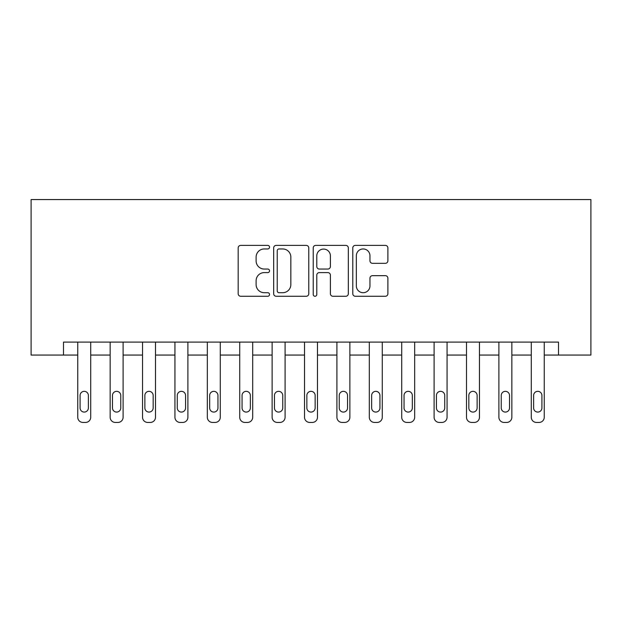 <?xml version="1.0" encoding="UTF-8"?>
<svg xmlns="http://www.w3.org/2000/svg" width="622" height="622" viewBox="0 0 622 622"><rect width="100%" height="100%" fill="white"/><g stroke="black" fill="none" stroke-linecap="round" stroke-linejoin="round"><path stroke-width="0.93" d="M269.536 247.167A1.78 1.78 0 0 0 267.755 245.387L240.722 245.387A2.542 2.542 0 0 0 238.179 247.937L238.179 293.724A2.542 2.542 0 0 0 240.722 296.266L267.755 296.266A1.78 1.78 0 0 0 269.536 294.486A1.78 1.78 0 0 0 267.755 292.705L264.257 292.705A8.14 8.14 0 0 1 256.116 284.565L256.116 280.747A8.14 8.14 0 0 1 264.257 272.607L267.755 272.607A1.78 1.78 0 0 0 269.536 270.827A1.78 1.78 0 0 0 267.755 269.046L264.257 269.046A8.14 8.14 0 0 1 256.116 260.906L256.116 257.096A8.14 8.14 0 0 1 264.257 248.955L267.755 248.955A1.78 1.78 0 0 0 269.536 247.167M385.345 263.324A2.542 2.542 0 0 0 387.887 260.781L387.887 247.937A2.542 2.542 0 0 0 385.345 245.387L355.325 245.387A2.542 2.542 0 0 0 352.783 247.937L352.783 293.724A2.542 2.542 0 0 0 355.325 296.266L385.345 296.266A2.542 2.542 0 0 0 387.887 293.724L387.887 278.205A2.542 2.542 0 0 0 385.345 275.663L372.5 275.663A2.542 2.542 0 0 0 369.958 278.205L369.958 285.902A6.803 6.803 0 0 1 363.147 292.705A6.803 6.803 0 0 1 356.344 285.902L356.344 255.759A6.803 6.803 0 0 1 363.147 248.955A6.803 6.803 0 0 1 369.958 255.759L369.958 260.781A2.542 2.542 0 0 0 372.5 263.324L385.345 263.324M558.502 355.061L590.9 355.061L590.9 199.561L31.1 199.561L31.1 355.061L77.75 355.061L77.75 417.261A5.186 5.186 0 0 0 82.936 422.439L85.525 422.439A5.186 5.186 0 0 0 90.711 417.261L90.711 355.061L110.148 355.061L110.148 417.261A5.186 5.186 0 0 0 115.327 422.439L117.923 422.439A5.186 5.186 0 0 0 123.102 417.261L123.102 355.061L142.539 355.061L142.539 417.261A5.186 5.186 0 0 0 147.725 422.439L150.314 422.439A5.186 5.186 0 0 0 155.5 417.261L155.5 355.061L174.938 355.061L174.938 417.261A5.186 5.186 0 0 0 180.123 422.439L182.713 422.439A5.186 5.186 0 0 0 187.898 417.261L187.898 355.061L207.336 355.061L207.336 417.261A5.186 5.186 0 0 0 212.514 422.439L215.111 422.439A5.186 5.186 0 0 0 220.289 417.261L220.289 355.061L239.727 355.061L239.727 417.261A5.186 5.186 0 0 0 244.912 422.439L247.502 422.439A5.186 5.186 0 0 0 252.688 417.261L252.688 355.061L272.125 355.061L272.125 417.261A5.186 5.186 0 0 0 277.311 422.439L279.9 422.439A5.186 5.186 0 0 0 285.086 417.261L285.086 355.061L304.523 355.061L304.523 417.261A5.186 5.186 0 0 0 309.702 422.439L312.298 422.439A5.186 5.186 0 0 0 317.477 417.261L317.477 355.061L336.914 355.061L336.914 417.261A5.186 5.186 0 0 0 342.1 422.439L344.689 422.439A5.186 5.186 0 0 0 349.875 417.261L349.875 355.061L369.312 355.061L369.312 417.261A5.186 5.186 0 0 0 374.498 422.439L377.087 422.439A5.186 5.186 0 0 0 382.273 417.261L382.273 355.061L401.711 355.061L401.711 417.261A5.186 5.186 0 0 0 406.889 422.439L409.486 422.439A5.186 5.186 0 0 0 414.664 417.261L414.664 355.061L434.102 355.061L434.102 417.261A5.186 5.186 0 0 0 439.287 422.439L441.877 422.439A5.186 5.186 0 0 0 447.062 417.261L447.062 355.061L466.5 355.061L466.5 417.261A5.186 5.186 0 0 0 471.686 422.439L474.275 422.439A5.186 5.186 0 0 0 479.461 417.261L479.461 355.061L498.898 355.061L498.898 417.261A5.186 5.186 0 0 0 504.077 422.439L506.673 422.439A5.186 5.186 0 0 0 511.852 417.261L511.852 355.061L531.289 355.061L531.289 417.261A5.186 5.186 0 0 0 536.475 422.439L539.064 422.439A5.186 5.186 0 0 0 544.25 417.261L544.25 355.061L558.502 355.061L558.502 342.1L63.498 342.1L63.498 355.061M308.776 247.937A2.542 2.542 0 0 0 306.234 245.387L276.215 245.387A2.542 2.542 0 0 0 273.672 247.937L273.672 293.724A2.542 2.542 0 0 0 276.215 296.266L306.234 296.266A2.542 2.542 0 0 0 308.776 293.724L308.776 247.937M315.766 245.387L345.785 245.387A2.542 2.542 0 0 1 348.328 247.937L348.328 293.724A2.542 2.542 0 0 1 345.785 296.266L332.941 296.266A2.542 2.542 0 0 1 330.399 293.724L330.399 275.157A2.542 2.542 0 0 0 327.856 272.607L319.335 272.607A2.542 2.542 0 0 0 316.785 275.157L316.785 294.486A1.78 1.78 0 0 1 315.004 296.266A1.78 1.78 0 0 1 313.224 294.486L313.224 247.937A2.542 2.542 0 0 1 315.766 245.387M279.014 248.955A1.78 1.78 0 0 0 277.233 250.736L277.233 290.925A1.78 1.78 0 0 0 279.014 292.705L282.699 292.705A8.14 8.14 0 0 0 290.839 284.565L290.839 257.096A8.14 8.14 0 0 0 282.699 248.955L279.014 248.955M330.399 255.883A6.803 6.803 0 0 0 323.595 249.08A6.803 6.803 0 0 0 316.785 255.883L316.785 266.504A2.542 2.542 0 0 0 319.335 269.046L327.856 269.046A2.542 2.542 0 0 0 330.399 266.504L330.399 255.883M90.711 342.1L90.711 417.261M77.75 342.1L77.75 417.261M88.378 407.931A4.144 4.144 0 0 1 84.227 412.075A4.144 4.144 0 0 1 80.082 407.931L80.082 395.491A4.144 4.144 0 0 1 84.227 391.339A4.144 4.144 0 0 1 88.378 395.491L88.378 407.931M82.936 422.439L85.525 422.439M123.102 342.1L123.102 417.261M110.148 342.1L110.148 417.261M120.769 407.931A4.144 4.144 0 0 1 116.625 412.075A4.144 4.144 0 0 1 112.481 407.931L112.481 395.491A4.144 4.144 0 0 1 116.625 391.339A4.144 4.144 0 0 1 120.769 395.491L120.769 407.931M115.327 422.439L117.923 422.439M155.5 342.1L155.5 417.261M142.539 342.1L142.539 417.261M153.167 407.931A4.144 4.144 0 0 1 149.023 412.075A4.144 4.144 0 0 1 144.872 407.931L144.872 395.491A4.144 4.144 0 0 1 149.023 391.339A4.144 4.144 0 0 1 153.167 395.491L153.167 407.931M147.725 422.439L150.314 422.439M187.898 342.1L187.898 417.261M174.938 342.1L174.938 417.261M185.566 407.931A4.144 4.144 0 0 1 181.414 412.075A4.144 4.144 0 0 1 177.27 407.931L177.27 395.491A4.144 4.144 0 0 1 181.414 391.339A4.144 4.144 0 0 1 185.566 395.491L185.566 407.931M180.123 422.439L182.713 422.439M220.289 342.1L220.289 417.261M207.336 342.1L207.336 417.261M217.957 407.931A4.144 4.144 0 0 1 213.812 412.075A4.144 4.144 0 0 1 209.668 407.931L209.668 395.491A4.144 4.144 0 0 1 213.812 391.339A4.144 4.144 0 0 1 217.957 395.491L217.957 407.931M212.514 422.439L215.111 422.439M252.688 342.1L252.688 417.261M239.727 342.1L239.727 417.261M250.355 407.931A4.144 4.144 0 0 1 246.211 412.075A4.144 4.144 0 0 1 242.059 407.931L242.059 395.491A4.144 4.144 0 0 1 246.211 391.339A4.144 4.144 0 0 1 250.355 395.491L250.355 407.931M244.912 422.439L247.502 422.439M285.086 342.1L285.086 417.261M272.125 342.1L272.125 417.261M282.753 407.931A4.144 4.144 0 0 1 278.602 412.075A4.144 4.144 0 0 1 274.457 407.931L274.457 395.491A4.144 4.144 0 0 1 278.602 391.339A4.144 4.144 0 0 1 282.753 395.491L282.753 407.931M277.311 422.439L279.9 422.439M317.477 342.1L317.477 417.261M304.523 342.1L304.523 417.261M315.144 407.931A4.144 4.144 0 0 1 311 412.075A4.144 4.144 0 0 1 306.856 407.931L306.856 395.491A4.144 4.144 0 0 1 311 391.339A4.144 4.144 0 0 1 315.144 395.491L315.144 407.931M309.702 422.439L312.298 422.439M349.875 342.1L349.875 417.261M336.914 342.1L336.914 417.261M347.542 407.931A4.144 4.144 0 0 1 343.398 412.075A4.144 4.144 0 0 1 339.247 407.931L339.247 395.491A4.144 4.144 0 0 1 343.398 391.339A4.144 4.144 0 0 1 347.542 395.491L347.542 407.931M342.1 422.439L344.689 422.439M382.273 342.1L382.273 417.261M369.312 342.1L369.312 417.261M379.941 407.931A4.144 4.144 0 0 1 375.789 412.075A4.144 4.144 0 0 1 371.645 407.931L371.645 395.491A4.144 4.144 0 0 1 375.789 391.339A4.144 4.144 0 0 1 379.941 395.491L379.941 407.931M374.498 422.439L377.087 422.439M414.664 342.1L414.664 417.261M401.711 342.1L401.711 417.261M412.332 407.931A4.144 4.144 0 0 1 408.188 412.075A4.144 4.144 0 0 1 404.043 407.931L404.043 395.491A4.144 4.144 0 0 1 408.188 391.339A4.144 4.144 0 0 1 412.332 395.491L412.332 407.931M406.889 422.439L409.486 422.439M447.062 342.1L447.062 417.261M434.102 342.1L434.102 417.261M444.73 407.931A4.144 4.144 0 0 1 440.586 412.075A4.144 4.144 0 0 1 436.434 407.931L436.434 395.491A4.144 4.144 0 0 1 440.586 391.339A4.144 4.144 0 0 1 444.73 395.491L444.73 407.931M439.287 422.439L441.877 422.439M479.461 342.1L479.461 417.261M466.5 342.1L466.5 417.261M477.128 407.931A4.144 4.144 0 0 1 472.977 412.075A4.144 4.144 0 0 1 468.832 407.931L468.832 395.491A4.144 4.144 0 0 1 472.977 391.339A4.144 4.144 0 0 1 477.128 395.491L477.128 407.931M471.686 422.439L474.275 422.439M511.852 342.1L511.852 417.261M498.898 342.1L498.898 417.261M509.519 407.931A4.144 4.144 0 0 1 505.375 412.075A4.144 4.144 0 0 1 501.231 407.931L501.231 395.491A4.144 4.144 0 0 1 505.375 391.339A4.144 4.144 0 0 1 509.519 395.491L509.519 407.931M504.077 422.439L506.673 422.439M544.25 342.1L544.25 417.261M531.289 342.1L531.289 417.261M541.918 407.931A4.144 4.144 0 0 1 537.773 412.075A4.144 4.144 0 0 1 533.622 407.931L533.622 395.491A4.144 4.144 0 0 1 537.773 391.339A4.144 4.144 0 0 1 541.918 395.491L541.918 407.931M536.475 422.439L539.064 422.439"/></g></svg>
